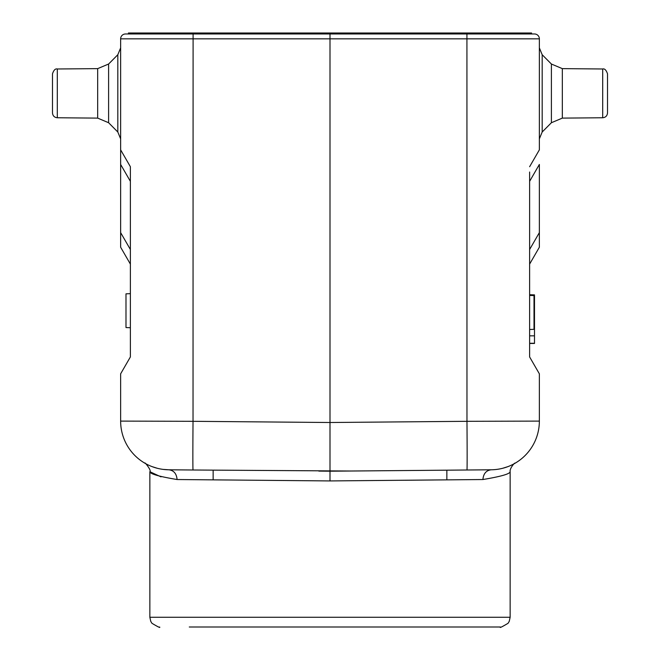 <?xml version="1.0" encoding="UTF-8"?>
<svg xmlns="http://www.w3.org/2000/svg" width="660" height="660" viewBox="0 0 660 660"><rect width="100%" height="100%" fill="white"/><g stroke="black" fill="none" stroke-linecap="round" stroke-linejoin="round"><path stroke-width="0.99" d="M529.625 172.021L529.625 356.953L539.36 373.816L539.36 421.105A48.691 48.691 81.1 0 1 491.098 469.788L484.201 469.854M502.639 468.303L508.101 466.57L502.639 468.303M213.147 470.176L213.147 479.861L177.086 479.531C159.043 476.512 149.969 473.905 149.853 471.702C149.969 473.905 159.043 476.512 177.086 479.531L330 480.934L482.914 479.531C500.957 476.512 510.031 473.905 510.147 471.702C510.031 473.905 500.957 476.512 482.914 479.531C483.425 473.698 486.156 470.456 491.098 469.788L483.664 469.854M485.776 469.837L481.519 469.87M330 480.934L330 471.199L466.966 470.002A48.691 0.421 -90.5 0 0 466.966 421.311L539.36 421.105A48.691 48.691 88.5 0 1 497.005 469.376A48.691 48.691 88.5 0 0 539.36 421.105A48.691 48.691 81.1 0 1 491.098 469.788L483.632 469.854M529.625 294.88L534.493 294.88L529.625 294.731L529.625 181.327L539.36 164.456L539.36 247.228L529.625 264.099M531.572 33.974L531.572 33L466.901 33L466.901 33.974L193.075 33.974L330 33.974L330 422.507L466.966 421.311L466.925 33.974L330 33.974L534.493 33.974A4.867 4.867 0 0 1 539.36 38.841A4.867 4.867 0 0 0 534.493 33.974A4.867 4.867 0 0 1 539.36 38.841L539.36 149.853L529.625 166.716M529.625 339.232L529.625 329.497L529.625 343.464L534.493 343.464L534.493 294.88M529.625 295.408L529.625 285.673L529.625 295.424L534.006 295.581L534.006 329.323L529.625 329.497M318.838 471.1L330 471.199L330 422.507L193.033 421.311A48.691 0.421 90.5 0 0 193.033 470.002L350.658 471.017M467.132 461.175A48.691 0.421 -90.5 0 1 466.966 470.002L481.42 469.879M161.015 476.866L149.853 471.702L149.853 617.265L510.147 617.265L509.223 621.406L508.06 623.288C501.922 626.959 499.372 628.188 500.412 627L189.288 627M175.832 469.854L193.033 470.002A48.691 0.421 90.5 0 1 192.893 441.986M330 33.974L330 33L193.099 33L193.099 33.974L125.507 33.974L193.099 33.974L193.033 421.311L120.64 421.105A48.691 48.691 -81.1 0 0 168.902 469.788L178.373 469.87M177.086 479.531C176.575 473.707 173.852 470.456 168.902 469.788L162.938 469.376L168.902 469.788A48.691 48.691 -80.3 0 1 120.64 421.105L120.64 373.816L130.375 356.953L130.375 166.716L120.64 149.853L120.64 38.841A4.867 4.867 0 0 1 125.507 33.974A4.867 4.867 0 0 0 120.64 38.841L539.36 38.841M157.369 468.303L151.841 466.546L157.369 468.303M130.375 171.971L130.375 293.675L130.375 283.924L130.375 293.659L125.994 293.832L125.994 327.566L130.375 327.723L130.375 356.953L120.64 373.816M130.375 181.327L120.64 164.456L120.64 149.853L120.64 247.228L120.64 232.625L130.375 249.488L130.375 264.099L120.64 247.228M130.375 337.474L130.375 327.723L130.375 337.474M52.478 112.893C52.759 115.83 54.367 117.455 57.304 117.761L57.304 68.987C55.333 68.491 53.724 70.117 52.478 73.854L52.478 112.893C52.759 115.83 54.367 117.455 57.304 117.761L97.672 118.115L97.672 68.632L108.603 64.028L108.603 122.727L117.818 132.017L117.818 54.73L120.64 47.875M193.099 33L128.428 33L128.428 33.974M466.901 33L330 33M529.625 335.841L534.493 335.841M529.625 343.274L534.493 343.274M534.006 322.757L534.493 322.757L534.006 322.757M534.006 315.397L534.493 315.397M534.006 302.222L534.493 302.222M607.522 73.854C606.243 70.092 604.634 68.467 602.695 68.987L602.695 117.761C605.632 117.455 607.241 115.83 607.522 112.893L607.522 73.854C606.218 70.067 604.61 68.45 602.695 68.987L562.328 68.632L562.328 118.115L551.397 122.727L551.397 64.028L542.182 54.73L542.182 132.017L539.36 138.872M168.902 469.788A48.691 48.691 -80.3 0 1 120.64 421.105A48.691 48.691 -81.1 0 0 168.902 469.788M539.36 232.625L529.625 249.488M515.014 463.27L515.006 463.279C515.138 461.975 509.47 468.402 510.147 471.702L510.147 617.265M330.025 471.199L466.966 470.002L446.853 470.176L446.853 479.861M149.853 617.265L150.777 621.406L151.94 623.288C158.078 626.959 160.627 628.188 159.588 627M318.986 471.1L329.975 471.199M149.853 471.702C151.899 470.646 143.963 461.035 144.986 463.27M117.818 132.017L120.64 138.872M108.603 64.028L117.818 54.73M57.304 68.987L97.672 68.632M97.672 118.115L108.603 122.727M529.625 343.423L534.493 343.423M542.182 54.73L539.36 47.875M607.522 112.893C607.241 115.83 605.632 117.455 602.695 117.761L562.328 118.115L551.397 122.727L542.182 132.017M562.328 68.632L551.397 64.028"/></g></svg>
